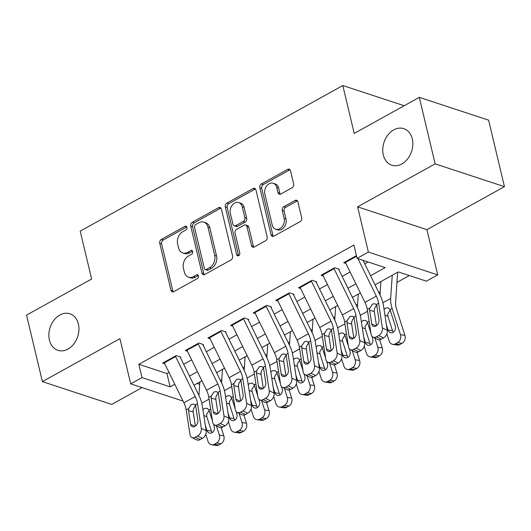 <?xml version="1.0" encoding="UTF-8"?>
<svg xmlns="http://www.w3.org/2000/svg" width="531" height="531" viewBox="0 0 531 531"><rect width="100%" height="100%" fill="white"/><g stroke="black" fill="none" stroke-linecap="round" stroke-linejoin="round"><path stroke-width="0.8" d="M186.939 227.295A2.064 1.56 -71.8 0 0 186.029 226.193A2.064 1.56 -71.8 0 0 184.947 226.332L161.344 239.421A2.954 2.224 -71.8 0 0 159.745 243.264L170.942 290.271A2.954 2.224 -71.8 0 0 172.243 291.844A2.954 2.224 -71.8 0 0 173.783 291.652L197.393 278.563A2.064 1.56 -71.8 0 0 198.514 275.874A2.064 1.56 -71.8 0 0 197.605 274.773A2.064 1.56 -71.8 0 0 196.523 274.905L193.47 276.598A9.439 7.129 -71.8 0 1 188.525 277.209A9.439 7.129 -71.8 0 1 184.363 272.184L183.434 268.268A9.439 7.129 -71.8 0 1 188.551 255.969L191.605 254.276A2.064 1.56 -71.8 0 0 192.726 251.581A2.064 1.56 -71.8 0 0 191.817 250.486A2.064 1.56 -71.8 0 0 190.735 250.619L187.682 252.311A9.439 7.129 -71.8 0 1 182.737 252.922A9.439 7.129 -71.8 0 1 178.582 247.897L177.646 243.981A9.439 7.129 -71.8 0 1 182.764 231.682L185.823 229.983A2.064 1.56 -71.8 0 0 186.939 227.295M383.302 154.952A19.235 14.516 -71.8 0 0 391.778 165.194A19.235 14.516 -71.8 0 0 407.669 158.855A19.235 14.516 -71.8 0 0 412.282 138.89A19.235 14.516 -71.8 0 0 403.806 128.648A19.235 14.516 -71.8 0 0 387.915 134.98A19.235 14.516 -71.8 0 0 383.302 154.952M49.416 340.079A19.235 14.516 -71.8 0 0 57.886 350.321A19.235 14.516 -71.8 0 0 73.782 343.988A19.235 14.516 -71.8 0 0 78.389 324.016A19.235 14.516 -71.8 0 0 69.913 313.775A19.235 14.516 -71.8 0 0 54.023 320.113A19.235 14.516 -71.8 0 0 49.416 340.079M292.043 187.795A2.954 2.224 -71.8 0 0 293.643 183.952L290.503 170.763A2.954 2.224 -71.8 0 0 289.203 169.19A2.954 2.224 -71.8 0 0 287.656 169.382L261.438 183.918A2.954 2.224 -71.8 0 0 259.838 187.762L271.042 234.775A2.954 2.224 -71.8 0 0 272.337 236.341A2.954 2.224 -71.8 0 0 273.883 236.156L300.101 221.613A2.954 2.224 -71.8 0 0 301.701 217.77L297.904 201.84A2.954 2.224 -71.8 0 0 296.61 200.267A2.954 2.224 -71.8 0 0 295.063 200.459L283.839 206.678A2.954 2.224 -71.8 0 0 282.24 210.528L284.125 218.427A7.892 5.954 -71.8 0 1 282.233 226.618A7.892 5.954 -71.8 0 1 275.715 229.219A7.892 5.954 -71.8 0 1 272.237 225.018L264.863 194.067A7.892 5.954 -71.8 0 1 266.754 185.877A7.892 5.954 -71.8 0 1 273.273 183.275A7.892 5.954 -71.8 0 1 276.751 187.476L277.978 192.634A2.954 2.224 -71.8 0 0 279.279 194.207A2.954 2.224 -71.8 0 0 280.826 194.014L292.043 187.795M419.298 97.346L488.606 120.152L504.45 186.666L435.141 163.867L419.298 97.346L354.217 133.427L342.807 85.537L80.221 231.131L91.631 279.021L26.55 315.109L42.394 381.623L119.926 338.639L130.706 383.867L142.023 377.594L138.85 364.293L353.898 245.056L357.071 258.358L368.388 252.086L437.697 274.892L426.38 281.164L398.277 271.918L375.032 284.808M435.141 163.867L357.615 206.851L368.388 252.086M221.4 209.075A2.954 2.224 -71.8 0 0 220.1 207.502A2.954 2.224 -71.8 0 0 218.56 207.694L192.335 222.23A2.954 2.224 -71.8 0 0 190.735 226.073L201.939 273.087A2.954 2.224 -71.8 0 0 203.24 274.66A2.954 2.224 -71.8 0 0 204.78 274.467L230.998 259.931A2.954 2.224 -71.8 0 0 232.598 256.088L221.4 209.075M226.89 203.074L253.108 188.538A2.954 2.224 -71.8 0 1 254.654 188.346A2.954 2.224 -71.8 0 1 255.949 189.919L267.153 236.926A2.954 2.224 -71.8 0 1 265.553 240.775L254.329 246.995A2.954 2.224 -71.8 0 1 252.789 247.187A2.954 2.224 -71.8 0 1 251.488 245.614L246.942 226.551A2.954 2.224 -71.8 0 0 245.647 224.978A2.954 2.224 -71.8 0 0 244.101 225.171L236.66 229.299A2.954 2.224 -71.8 0 0 235.06 233.142L239.786 252.988A2.064 1.56 -71.8 0 1 239.289 255.132A2.064 1.56 -71.8 0 1 237.583 255.816A2.064 1.56 -71.8 0 1 236.673 254.714L225.29 206.917A2.954 2.224 -71.8 0 1 226.89 203.074L228.761 203.692L254.98 189.155L253.108 188.538M42.394 381.623L111.702 404.43L142.049 387.603M180.885 357.124L176.199 355.578L162.619 363.111L164.802 363.828M203.519 344.573L198.84 343.033L185.259 350.56L187.436 351.276M226.16 332.021L221.473 330.481L207.893 338.008L210.077 338.725M248.793 319.47L244.114 317.93L230.527 325.457L232.711 326.173M271.434 306.918L266.748 305.378L253.168 312.905L255.351 313.622M294.068 294.366L289.382 292.827L275.801 300.354L277.985 301.077M316.702 281.815L312.022 280.275L298.442 287.802L300.619 288.525M339.342 269.263L334.656 267.724L321.076 275.25L323.26 275.974M138.85 364.293L166.953 373.539L168.997 372.397M183.673 364.259L191.638 359.845M206.313 351.714L214.272 347.301M228.947 339.163L236.906 334.749M251.588 326.611L259.546 322.198M274.222 314.06L282.18 309.646M296.856 301.508L304.821 297.094M319.496 288.957L327.454 284.543M342.13 276.405L350.095 271.991M364.77 263.854L368.122 261.995M345.893 263.422L343.71 262.706L356.427 255.657M220.332 380.349L221.779 379.546M242.972 367.797L244.413 366.994M265.606 355.246L267.053 354.442M288.247 342.694L289.687 341.891M310.881 330.143L312.321 329.339M333.514 317.591L334.961 316.788M356.155 305.04L357.595 304.236M378.789 292.488L380.236 291.685M396.962 282.412L409.328 275.556M197.107 383.462L199.676 384.305M404.177 105.729L342.807 85.537M357.615 206.851L426.917 229.657L504.45 186.666M426.917 229.657L437.697 274.892M370.572 275.702L385.167 267.604L357.071 258.358M142.023 377.594L170.119 386.84L174.799 384.245M189.474 376.107L197.439 371.693M212.115 363.556L220.073 359.142M234.748 351.004L242.707 346.59M257.382 338.453L265.347 334.039M280.023 325.901L287.981 321.487M302.657 313.35L310.622 308.936M325.297 300.798L333.256 296.384M347.931 288.247L355.889 283.839M183.049 401.091L130.706 383.867M360.357 292.946L352.392 297.36M337.716 305.498L329.758 309.912M315.082 318.049L307.117 322.463M292.442 330.601L284.483 335.015M269.808 343.152L261.849 347.566M247.174 355.704L239.209 360.118M224.533 368.255L216.575 372.669M201.899 380.807L193.934 385.221M166.953 373.539L170.119 386.84M182.737 252.922L184.615 253.539A9.439 7.129 -71.8 0 0 189.554 252.929L187.682 252.311M190.735 250.619L192.607 251.236L189.554 252.929M188.525 277.209L190.397 277.826A9.439 7.129 -71.8 0 0 195.342 277.215L193.47 276.598M196.523 274.905L198.395 275.523L195.342 277.215M184.947 226.332L186.819 226.943L163.216 240.032A2.954 2.224 -71.8 0 0 161.616 243.882L172.814 290.888A2.954 2.224 -71.8 0 0 173.272 291.864M220.942 208.106A2.954 2.224 -71.8 0 0 220.431 208.311L194.213 222.847A2.954 2.224 -71.8 0 0 192.614 226.691L203.811 273.704A2.954 2.224 -71.8 0 0 204.269 274.673M195.654 224.533A2.064 1.56 -71.8 0 0 194.532 227.222L204.362 268.487A2.064 1.56 -71.8 0 0 205.271 269.589A2.064 1.56 -71.8 0 0 206.353 269.456L209.579 267.67A9.439 7.129 -71.8 0 0 214.697 255.371L207.973 227.162A9.439 7.129 -71.8 0 0 203.818 222.137A9.439 7.129 -71.8 0 0 198.873 222.748L195.654 224.533M205.271 269.589L207.15 270.206A2.064 1.56 -71.8 0 0 208.225 270.073L206.353 269.456M203.818 222.137L205.689 222.755A9.439 7.129 -71.8 0 1 209.851 227.779L216.568 255.988A9.439 7.129 -71.8 0 1 211.451 268.288L208.225 270.073M255.491 188.943A2.954 2.224 -71.8 0 0 254.98 189.155M245.647 224.978L247.519 225.595A2.954 2.224 -71.8 0 1 248.82 227.162L253.36 246.231A2.954 2.224 -71.8 0 0 253.818 247.2M228.761 203.692A2.954 2.224 -71.8 0 0 227.162 207.535L238.545 255.331A2.064 1.56 -71.8 0 0 238.665 255.676M242.229 206.765A7.892 5.954 -71.8 0 0 238.758 202.563A7.892 5.954 -71.8 0 0 232.233 205.165A7.892 5.954 -71.8 0 0 230.341 213.356L232.943 224.261A2.954 2.224 -71.8 0 0 234.244 225.828A2.954 2.224 -71.8 0 0 235.784 225.642L243.231 221.513A2.954 2.224 -71.8 0 0 244.831 217.67L242.229 206.765L244.107 207.382A7.892 5.954 -71.8 0 0 240.629 203.181L238.758 202.563M234.244 225.828L236.116 226.445A2.954 2.224 -71.8 0 0 237.662 226.259L235.784 225.642M244.107 207.382L246.703 218.287A2.954 2.224 -71.8 0 1 245.103 222.131L237.662 226.259M273.273 183.275L275.151 183.892A7.892 5.954 -71.8 0 1 278.622 188.093L279.85 193.251A2.954 2.224 -71.8 0 0 280.315 194.227M275.715 229.219L277.587 229.837A7.892 5.954 -71.8 0 0 284.105 227.235A7.892 5.954 -71.8 0 0 285.997 219.044L284.125 218.427M297.446 200.871A2.954 2.224 -71.8 0 0 296.935 201.076L285.718 207.296A2.954 2.224 -71.8 0 0 284.118 211.139L285.997 219.044M290.045 169.787A2.954 2.224 -71.8 0 0 289.534 170L263.316 184.536A2.954 2.224 -71.8 0 0 261.717 188.379L272.914 235.392A2.954 2.224 -71.8 0 0 273.372 236.361M205.769 434.212L208.033 441.341A6.014 4.812 -81.1 0 0 211.63 444.772A6.014 4.812 -81.1 0 0 214.292 444.261L218.739 444.958A6.014 4.812 98.9 0 1 216.077 445.463L211.63 444.772M199.835 381.948L198.919 395.389M209.712 403.056A22.541 11.463 61 0 0 209.957 404.635M216.442 425.915L219.349 435.062L223.797 435.759A6.014 4.812 98.9 0 1 221.002 443.704L218.739 444.958M221.208 427.614L223.797 435.759M202.948 409.766L204.435 408.472L207.077 408.206L208.915 410.005L212.466 420.937M221.002 443.704L216.555 443.007L214.292 444.261M216.555 443.007A6.014 4.812 -81.1 0 0 219.349 435.062M205.338 425.318L206.964 430.429A4.812 3.85 98.9 0 0 209.838 433.17A4.812 3.85 98.9 0 0 211.969 432.765A4.812 3.85 98.9 0 0 214.205 426.413L213.475 424.123M209.187 410.337L206.586 414.459L206.825 416.702L211.411 431.126A4.812 3.85 -81.1 0 0 212.208 432.626M175.383 356.035A10.52 5.35 61 0 0 175.642 356.567L195.209 396.531A15.027 7.64 -119 0 1 197.519 403.633L201.322 428.364L206.167 430.727A6.014 4.188 116 0 1 202.43 438.36L197.585 435.997A6.014 4.188 -64 0 0 201.322 428.364M180.328 357.429L198.893 395.343A22.541 11.463 -119 0 1 202.364 405.996L206.167 430.727M164.066 362.308A10.52 5.35 61 0 0 164.318 362.846L183.885 402.803A15.027 7.64 -119 0 1 186.202 409.905L190.005 434.637A6.014 4.188 -64 0 0 191.897 437.531A6.014 4.188 -64 0 0 195.322 437.252L197.585 435.997M195.972 405.684C194.167 406.919 193.224 408.724 193.145 411.107L193.204 411.917L188.532 410.682L190.622 424.282L194.897 426.366M195.322 437.252L200.167 439.615L202.43 438.36M200.167 439.615A6.014 4.188 116 0 1 196.742 439.894L191.897 437.531M195.375 426.054L193.204 411.917M188.532 410.682L188.638 408.558L191.372 404.469L193.742 404.118L195.083 404.98L195.773 406.666L197.871 420.267A4.812 3.352 116 0 1 194.877 426.38A4.812 3.352 116 0 1 192.136 426.599A4.812 3.352 116 0 1 190.622 424.282M228.403 421.66L230.673 428.789A6.014 4.812 -81.1 0 0 234.271 432.221A6.014 4.812 -81.1 0 0 236.926 431.71L241.373 432.407A6.014 4.812 98.9 0 1 238.718 432.911L234.271 432.221M222.469 369.397L221.553 382.838M232.352 390.504A22.541 11.463 61 0 0 232.598 392.084M239.076 413.364L241.99 422.517L246.437 423.207A6.014 4.812 98.9 0 1 243.636 431.152L241.373 432.407M243.848 415.063L246.437 423.207M225.582 397.215L227.069 395.92L229.711 395.655L231.549 397.453L235.1 408.385M243.636 431.152L239.189 430.455L236.926 431.71M239.189 430.455A6.014 4.812 -81.1 0 0 241.99 422.517M227.972 412.766L229.598 417.877A4.812 3.85 98.9 0 0 232.478 420.618A4.812 3.85 98.9 0 0 234.602 420.22A4.812 3.85 98.9 0 0 236.839 413.861L236.116 411.571M231.828 397.785L229.219 401.907L229.458 404.151L234.045 418.574A4.812 3.85 -81.1 0 0 234.841 420.074M251.044 409.116L253.307 416.238A6.014 4.812 -81.1 0 0 256.904 419.669A6.014 4.812 -81.1 0 0 259.559 419.165L264.007 419.855A6.014 4.812 98.9 0 1 261.352 420.36L256.904 419.669M245.11 356.845L244.187 370.286M254.986 377.953A22.541 11.463 61 0 0 255.232 379.532M261.717 400.812L264.624 409.965L269.071 410.655A6.014 4.812 98.9 0 1 266.27 418.601L264.007 419.855M266.482 402.511L269.071 410.655M248.216 384.67L249.709 383.369L252.351 383.103L254.19 384.902L257.741 395.834M266.27 418.601L261.823 417.904L259.559 419.165M261.823 417.904A6.014 4.812 -81.1 0 0 264.624 409.965M250.612 400.215L252.238 405.326A4.812 3.85 98.9 0 0 255.112 408.073A4.812 3.85 98.9 0 0 257.236 407.669A4.812 3.85 98.9 0 0 259.48 401.31L258.75 399.02M254.462 385.234L251.853 389.356L252.099 391.599L256.685 406.023A4.812 3.85 -81.1 0 0 257.475 407.523M273.677 396.564L275.941 403.686A6.014 4.812 -81.1 0 0 279.545 407.118A6.014 4.812 -81.1 0 0 282.2 406.613L286.647 407.304A6.014 4.812 98.9 0 1 283.992 407.808L279.545 407.118M267.743 344.294L266.827 357.735M277.627 365.401A22.541 11.463 61 0 0 277.866 366.981M284.35 388.261L287.264 397.414L291.711 398.104A6.014 4.812 98.9 0 1 288.91 406.049L286.647 407.304M289.123 389.96L291.711 398.104M270.856 372.118L272.343 370.817L274.985 370.552L276.824 372.35L280.375 383.282M288.91 406.049L284.463 405.359L282.2 406.613M284.463 405.359A6.014 4.812 -81.1 0 0 287.264 397.414M273.246 387.663L274.872 392.774A4.812 3.85 98.9 0 0 277.753 395.522A4.812 3.85 98.9 0 0 279.877 395.117A4.812 3.85 98.9 0 0 282.114 388.758L281.384 386.468M277.102 372.682L274.494 376.804L274.733 379.048L279.319 393.471A4.812 3.85 -81.1 0 0 280.116 394.971M296.318 384.013L298.581 391.135A6.014 4.812 -81.1 0 0 302.179 394.566A6.014 4.812 -81.1 0 0 304.834 394.062L309.281 394.752A6.014 4.812 98.9 0 1 306.626 395.263L302.179 394.566M290.377 331.742L289.461 345.183M300.261 352.849A22.541 11.463 61 0 0 300.506 354.429M306.991 375.709L309.898 384.862L314.345 385.552A6.014 4.812 98.9 0 1 311.544 393.498L309.281 394.752M311.757 377.408L314.345 385.552M293.49 359.567L294.984 358.266L297.625 358L299.464 359.799L303.015 370.738M311.544 393.498L307.097 392.807L304.834 394.062M307.097 392.807A6.014 4.812 -81.1 0 0 309.898 384.862M295.88 375.112L297.506 380.223A4.812 3.85 98.9 0 0 300.387 382.97A4.812 3.85 98.9 0 0 302.511 382.566A4.812 3.85 98.9 0 0 304.754 376.207L304.024 373.917M299.736 360.131L297.128 364.253L297.373 366.496L301.953 380.919A4.812 3.85 -81.1 0 0 302.75 382.42M198.023 343.484A10.52 5.35 61 0 0 198.275 344.022L217.843 383.979A15.027 7.64 -119 0 1 220.159 391.082L223.963 415.813L228.808 418.176A6.014 4.188 116 0 1 225.064 425.809L220.219 423.446A6.014 4.188 -64 0 0 223.963 415.813M202.968 344.878L221.533 382.791A22.541 11.463 -119 0 1 225.005 393.444L228.808 418.176M186.706 349.756A10.52 5.35 61 0 0 186.958 350.294L206.526 390.252A15.027 7.64 -119 0 1 208.836 397.354L212.646 422.085A6.014 4.188 -64 0 0 214.537 424.979A6.014 4.188 -64 0 0 217.956 424.7L220.219 423.446M218.606 393.132C216.801 394.367 215.865 396.172 215.785 398.555L215.838 399.365L211.172 398.131L213.263 411.731L217.531 413.815M217.956 424.7L222.801 427.063L225.064 425.809M222.801 427.063A6.014 4.188 116 0 1 219.376 427.342L214.537 424.979M218.015 413.503L215.838 399.365M211.172 398.131L211.278 396.007L214.006 391.924L216.376 391.566L217.717 392.436L218.414 394.115L220.504 407.715A4.812 3.352 116 0 1 217.511 413.828A4.812 3.352 116 0 1 214.776 414.047A4.812 3.352 116 0 1 213.263 411.731M220.657 330.932A10.52 5.35 61 0 0 220.909 331.47L240.483 371.428A15.027 7.64 -119 0 1 242.793 378.53L246.596 403.261L251.442 405.624A6.014 4.188 116 0 1 247.705 413.257L242.859 410.894A6.014 4.188 -64 0 0 246.596 403.261M225.602 332.326L244.167 370.24A22.541 11.463 -119 0 1 247.638 380.893L251.442 405.624M209.34 337.205A10.52 5.35 61 0 0 209.592 337.743L229.16 377.7A15.027 7.64 -119 0 1 231.476 384.802L235.279 409.54A6.014 4.188 -64 0 0 237.171 412.428A6.014 4.188 -64 0 0 240.596 412.156L242.859 410.894M241.247 380.588C239.441 381.816 238.499 383.621 238.419 386.004L238.479 386.814L233.806 385.579L235.897 399.186L240.165 401.263M240.596 412.156L245.441 414.512L247.705 413.257M245.441 414.512A6.014 4.188 116 0 1 242.017 414.791L237.171 412.428M240.649 400.951L238.479 386.814M233.806 385.579L233.912 383.455L236.647 379.373L239.016 379.015L240.357 379.884L241.047 381.563L243.138 395.164A4.812 3.352 116 0 1 240.151 401.277A4.812 3.352 116 0 1 237.41 401.496A4.812 3.352 116 0 1 235.897 399.186M243.298 318.381A10.52 5.35 61 0 0 243.55 318.919L263.117 358.876A15.027 7.64 -119 0 1 265.434 365.978L269.237 390.71L274.076 393.073A6.014 4.188 116 0 1 270.339 400.706L265.493 398.343A6.014 4.188 -64 0 0 269.237 390.71M248.236 319.775L266.808 357.688A22.541 11.463 -119 0 1 270.272 368.341L274.076 393.073M231.974 324.653A10.52 5.35 61 0 0 232.233 325.191L251.8 365.155A15.027 7.64 -119 0 1 254.11 372.251L257.913 396.989A6.014 4.188 -64 0 0 259.805 399.883A6.014 4.188 -64 0 0 263.23 399.604L265.493 398.343M263.88 368.036C262.075 369.264 261.133 371.069 261.06 373.452L261.113 374.262L256.44 373.027L258.537 386.634L262.805 388.712M263.23 399.604L268.075 401.967L270.339 400.706M268.075 401.967A6.014 4.188 116 0 1 264.65 402.239L259.805 399.883M263.29 388.4L261.113 374.262M256.44 373.027L256.553 370.903L259.281 366.821L261.65 366.463L262.991 367.333L263.688 369.012L265.779 382.619A4.812 3.352 116 0 1 262.785 388.725A4.812 3.352 116 0 1 260.051 388.944A4.812 3.352 116 0 1 258.537 386.634M265.931 305.829A10.52 5.35 61 0 0 266.184 306.367L285.751 346.325A15.027 7.64 -119 0 1 288.067 353.427L291.871 378.158L296.716 380.521A6.014 4.188 116 0 1 292.979 388.154L288.134 385.798A6.014 4.188 -64 0 0 291.871 378.158M270.876 307.223L289.441 345.137A22.541 11.463 -119 0 1 292.913 355.79L296.716 380.521M254.614 312.102A10.52 5.35 61 0 0 254.867 312.64L274.434 352.604A15.027 7.64 -119 0 1 276.751 359.699L280.554 384.437A6.014 4.188 -64 0 0 282.446 387.331A6.014 4.188 -64 0 0 285.87 387.053L288.134 385.798M286.521 355.485C284.716 356.713 283.773 358.518 283.693 360.901L283.746 361.711L279.08 360.476L281.171 374.083L285.439 376.16M285.87 387.053L290.709 389.415L292.979 388.154M290.709 389.415A6.014 4.188 116 0 1 287.291 389.694L282.446 387.331M285.924 375.848L283.746 361.711M279.08 360.476L279.187 358.352L281.921 354.27L284.284 353.911L285.632 354.781L286.322 356.46L288.413 370.067A4.812 3.352 116 0 1 285.426 376.174A4.812 3.352 116 0 1 282.684 376.393A4.812 3.352 116 0 1 281.171 374.083M318.952 371.461L321.215 378.583A6.014 4.812 -81.1 0 0 324.819 382.015A6.014 4.812 -81.1 0 0 327.474 381.51L331.921 382.201A6.014 4.812 98.9 0 1 329.266 382.712L324.819 382.015M313.018 319.191L312.102 332.632M322.901 340.298A22.541 11.463 61 0 0 323.14 341.878M329.625 363.158L332.532 372.311L336.986 373.001A6.014 4.812 98.9 0 1 334.185 380.946L331.921 382.201M334.391 364.857L336.986 373.001M316.131 347.015L317.618 345.714L320.259 345.449L322.098 347.247L325.649 358.186M334.185 380.946L329.738 380.256L327.474 381.51M329.738 380.256A6.014 4.812 -81.1 0 0 332.532 372.311M318.52 362.56L320.147 367.671A4.812 3.85 98.9 0 0 323.027 370.419A4.812 3.85 98.9 0 0 325.151 370.014A4.812 3.85 98.9 0 0 327.388 363.655L326.658 361.365M322.37 347.579L319.768 351.701L320.007 353.945L324.594 368.368A4.812 3.85 -81.1 0 0 325.39 369.868M288.565 293.278A10.52 5.35 61 0 0 288.824 293.816L308.392 333.773A15.027 7.64 -119 0 1 310.701 340.875L314.505 365.607L319.35 367.97A6.014 4.188 116 0 1 315.613 375.609L310.768 373.247A6.014 4.188 -64 0 0 314.505 365.607M293.51 294.672L312.075 332.585A22.541 11.463 -119 0 1 315.547 343.238L319.35 367.97M277.248 299.55A10.52 5.35 61 0 0 277.501 300.088L297.075 340.052A15.027 7.64 -119 0 1 299.384 347.155L303.188 371.886A6.014 4.188 -64 0 0 305.079 374.78A6.014 4.188 -64 0 0 308.504 374.501L310.768 373.247M309.155 342.933C307.349 344.161 306.407 345.966 306.327 348.349L306.387 349.159L301.714 347.924L303.805 361.531L308.08 363.609M308.504 374.501L313.35 376.864L315.613 375.609M313.35 376.864A6.014 4.188 116 0 1 309.925 377.143L305.079 374.78M308.564 363.297L306.387 349.159M301.714 347.924L301.82 345.8L304.555 341.718L306.925 341.36L308.265 342.229L308.962 343.909L311.053 357.516A4.812 3.352 116 0 1 308.06 363.622A4.812 3.352 116 0 1 305.318 363.841A4.812 3.352 116 0 1 303.805 361.531M341.586 358.91L343.856 366.032A6.014 4.812 -81.1 0 0 347.453 369.463A6.014 4.812 -81.1 0 0 350.108 368.959L354.555 369.656A6.014 4.812 98.9 0 1 351.9 370.16L347.453 369.463M335.652 306.646L334.736 320.08M345.535 327.746A22.541 11.463 61 0 0 345.781 329.326M352.265 350.606L355.173 359.759L359.62 360.456A6.014 4.812 98.9 0 1 356.819 368.395L354.555 369.656M357.031 352.305L359.62 360.456M338.765 334.464L340.252 333.163L342.9 332.897L344.738 334.696L348.283 345.635M356.819 368.395L352.372 367.704L350.108 368.959M352.372 367.704A6.014 4.812 -81.1 0 0 355.173 359.759M341.154 350.009L342.78 355.126A4.812 3.85 98.9 0 0 345.661 357.867A4.812 3.85 98.9 0 0 347.785 357.463A4.812 3.85 98.9 0 0 350.029 351.104L349.298 348.814M345.011 335.028L342.402 339.15L342.641 341.393L347.228 355.816A4.812 3.85 -81.1 0 0 348.024 357.317M311.206 280.726A10.52 5.35 61 0 0 311.458 281.264L331.025 321.222A15.027 7.64 -119 0 1 333.342 328.324L337.145 353.055L341.991 355.418A6.014 4.188 116 0 1 338.247 363.058L333.402 360.695A6.014 4.188 -64 0 0 337.145 353.055M316.151 282.12L334.716 320.034A22.541 11.463 -119 0 1 338.187 330.687L341.991 355.418M299.889 286.999A10.52 5.35 61 0 0 300.141 287.536L319.708 327.501A15.027 7.64 -119 0 1 322.025 334.603L325.828 359.334A6.014 4.188 -64 0 0 327.72 362.228A6.014 4.188 -64 0 0 331.138 361.95L333.402 360.695M331.789 330.382C329.99 331.609 329.047 333.415 328.968 335.798L329.021 336.608L324.355 335.373L326.446 348.98L330.713 351.064M331.138 361.95L335.984 364.312L338.247 363.058M335.984 364.312A6.014 4.188 116 0 1 332.565 364.591L327.72 362.228M331.198 350.752L329.021 336.608M324.355 335.373L324.461 333.249L327.189 329.167L329.559 328.815L330.899 329.678L331.596 331.357L333.687 344.964A4.812 3.352 116 0 1 330.694 351.071A4.812 3.352 116 0 1 327.959 351.296A4.812 3.352 116 0 1 326.446 348.98M364.226 346.358L366.49 353.48A6.014 4.812 -81.1 0 0 370.087 356.912A6.014 4.812 -81.1 0 0 372.742 356.407L377.189 357.104A6.014 4.812 98.9 0 1 374.534 357.609L370.087 356.912M358.292 294.094L357.37 307.529M368.169 315.195A22.541 11.463 61 0 0 368.414 316.775M374.899 338.055L377.807 347.208L382.254 347.905A6.014 4.812 98.9 0 1 379.453 355.85L377.189 357.104M379.665 339.76L382.254 347.905M361.405 321.912L362.892 320.611L365.534 320.346L367.372 322.144L370.923 333.083M379.453 355.85L375.005 355.153L372.742 356.407M375.005 355.153A6.014 4.812 -81.1 0 0 377.807 347.208M363.795 337.457L365.421 342.575A4.812 3.85 98.9 0 0 368.295 345.316A4.812 3.85 98.9 0 0 370.419 344.911A4.812 3.85 98.9 0 0 372.662 338.552L371.932 336.262M367.644 322.476L365.043 326.605L365.282 328.842L369.868 343.265A4.812 3.85 -81.1 0 0 370.665 344.765M333.84 268.175A10.52 5.35 61 0 0 334.092 268.713L353.666 308.67A15.027 7.64 -119 0 1 355.976 315.772L359.779 340.504L364.624 342.867A6.014 4.188 116 0 1 360.888 350.506L356.042 348.144A6.014 4.188 -64 0 0 359.779 340.504M338.785 269.569L357.35 307.482A22.541 11.463 -119 0 1 360.821 318.135L364.624 342.867M322.523 274.454A10.52 5.35 61 0 0 322.775 274.985L342.342 314.949A15.027 7.64 -119 0 1 344.659 322.051L348.462 346.783A6.014 4.188 -64 0 0 350.354 349.677A6.014 4.188 -64 0 0 353.779 349.398L356.042 348.144M354.429 317.83C352.624 319.058 351.681 320.863 351.602 323.246L351.661 324.056L346.989 322.821L349.079 336.428L353.347 338.512A4.812 3.352 116 0 1 350.593 338.745A4.812 3.352 116 0 1 349.079 336.428M353.779 349.398L358.624 351.761L360.888 350.506M358.624 351.761A6.014 4.188 116 0 1 355.199 352.04L350.354 349.677M353.832 338.201L351.661 324.056M346.989 322.821L347.095 320.697L349.829 316.615L352.199 316.264L353.54 317.126L354.23 318.806L356.328 332.413A4.812 3.352 116 0 1 353.334 338.519M386.86 333.807L389.13 340.929A6.014 4.812 -81.1 0 0 392.728 344.36A6.014 4.812 -81.1 0 0 395.383 343.856L399.83 344.553A6.014 4.812 98.9 0 1 397.175 345.057L392.728 344.36M380.926 281.543L380.01 294.977M392.243 275.264L390.663 298.449A22.541 11.463 61 0 0 392.11 308.431L400.447 334.656L404.894 335.353A6.014 4.812 98.9 0 1 402.093 343.298L399.83 344.553M397.653 272.264L395.595 302.471A15.027 7.64 61 0 0 396.557 309.128L404.894 335.353M384.039 309.361L385.526 308.06L388.168 307.801L390.006 309.6L395.296 326.007A4.812 3.85 98.9 0 1 393.059 332.36A4.812 3.85 98.9 0 1 390.935 332.764A4.812 3.85 98.9 0 1 388.055 330.023L386.429 324.906M402.093 343.298L397.646 342.601L395.383 343.856M397.646 342.601A6.014 4.812 -81.1 0 0 400.447 334.656M390.285 309.925L387.676 314.053L387.915 316.29L392.502 330.713A4.812 3.85 -81.1 0 0 393.298 332.214M357.947 258.65L376.3 296.119A15.027 7.64 -119 0 1 378.616 303.221L382.42 327.959L387.265 330.315A6.014 4.188 116 0 1 383.521 337.955L378.676 335.592A6.014 4.188 -64 0 0 382.42 327.959M363.038 260.323L379.99 294.931A22.541 11.463 -119 0 1 383.455 305.584L387.265 330.315M345.163 261.902A10.52 5.35 61 0 0 345.415 262.44L364.983 302.398A15.027 7.64 -119 0 1 367.293 309.5L371.096 334.231A6.014 4.188 -64 0 0 372.988 337.125A6.014 4.188 -64 0 0 376.413 336.846L378.676 335.592M377.063 305.279C375.258 306.506 374.322 308.312 374.242 310.695L374.295 311.505L369.622 310.27L371.72 323.877L375.988 325.961A4.812 3.352 116 0 1 373.233 326.193A4.812 3.352 116 0 1 371.72 323.877M376.413 336.846L381.258 339.209L383.521 337.955M381.258 339.209A6.014 4.188 116 0 1 377.833 339.488L372.988 337.125M376.472 325.649L374.295 311.505M369.622 310.27L369.735 308.146L372.463 304.064L374.833 303.712L376.174 304.575L376.871 306.254L378.961 319.861A4.812 3.352 116 0 1 375.968 325.968M172.814 290.888L170.942 290.271M161.616 243.882L159.745 243.264M163.216 240.032L161.344 239.421M203.811 273.704L201.939 273.087M192.614 226.691L190.735 226.073M194.213 222.847L192.335 222.23M220.431 208.311L218.56 207.694M211.451 268.288L209.579 267.67M216.568 255.988L214.697 255.371M209.851 227.779L207.973 227.162M253.36 246.231L251.488 245.614M248.82 227.162L246.942 226.551M238.545 255.331L236.673 254.714M227.162 207.535L225.29 206.917M245.103 222.131L243.231 221.513M246.703 218.287L244.831 217.67M279.85 193.251L277.978 192.634M278.622 188.093L276.751 187.476M284.118 211.139L282.24 210.528M285.718 207.296L283.839 206.678M296.935 201.076L295.063 200.459M272.914 235.392L271.042 234.775M261.717 188.379L259.838 187.762M263.316 184.536L261.438 183.918M289.534 170L287.656 169.382M210.634 409.049L208.915 410.005M209.108 399.113L201.793 403.168M206.964 430.429L211.411 431.126M206.825 416.702L203.831 415.527M195.083 404.98L197.519 403.633M186.202 409.905L188.638 408.558M183.885 402.803L195.209 396.531M164.318 362.846L175.642 356.567M233.275 396.498L231.549 397.453M231.748 386.561L224.427 390.617M229.598 417.877L234.045 418.574M229.458 404.151L226.465 402.976M255.909 383.946L254.19 384.902M254.382 374.01L247.068 378.065M252.238 405.326L256.685 406.023M252.099 391.599L249.105 390.424M278.549 371.395L276.824 372.35M277.016 361.458L269.702 365.514M274.872 392.774L279.319 393.471M274.733 379.048L271.739 377.873M301.183 358.843L299.464 359.799M299.657 348.907L292.335 352.962M297.506 380.223L301.953 380.919M297.373 366.496L294.38 365.321M217.717 392.436L220.159 391.082M208.836 397.354L211.278 396.007M206.526 390.252L217.843 383.979M186.958 350.294L198.275 344.022M240.357 379.884L242.793 378.53M231.476 384.802L233.912 383.455M229.16 377.7L240.483 371.428M209.592 337.743L220.909 331.47M262.991 367.333L265.434 365.978M254.11 372.251L256.553 370.903M251.8 365.155L263.117 358.876M232.233 325.191L243.55 318.919M285.632 354.781L288.067 353.427M276.751 359.699L279.187 358.352M274.434 352.604L285.751 346.325M254.867 312.64L266.184 306.367M323.817 346.298L322.098 347.247M322.29 336.355L314.976 340.411M320.147 367.671L324.594 368.368M320.007 353.945L317.014 352.77M308.265 342.229L310.701 340.875M299.384 347.155L301.82 345.8M297.075 340.052L308.392 333.773M277.501 300.088L288.824 293.816M346.458 333.747L344.738 334.696M344.931 323.804L337.61 327.859M342.78 355.126L347.228 355.816M342.641 341.393L339.654 340.218M330.899 329.678L333.342 328.324M322.025 334.603L324.461 333.249M319.708 327.501L331.025 321.222M300.141 287.536L311.458 281.264M369.091 321.195L367.372 322.144M367.565 311.252L360.25 315.308M365.421 342.575L369.868 343.265M365.282 328.842L362.288 327.667M353.54 317.126L355.976 315.772M344.659 322.051L347.095 320.697M342.342 314.949L353.666 308.67M322.775 274.985L334.092 268.713M392.11 308.431L390.006 309.6M390.663 298.449L382.884 302.756M388.055 330.023L392.502 330.713M387.915 316.29L384.922 315.115M376.174 304.575L378.616 303.221M367.293 309.5L369.735 308.146M364.983 302.398L376.3 296.119M345.415 262.44L356.567 256.254"/></g></svg>
